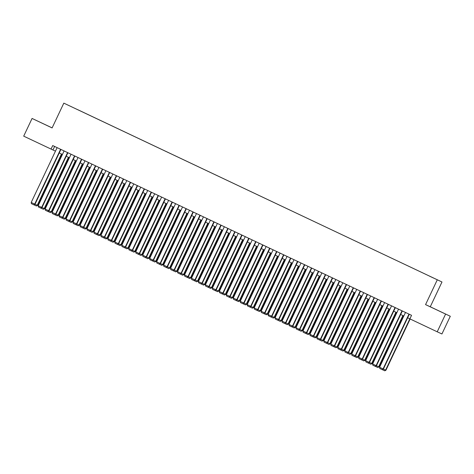 <?xml version="1.0" encoding="UTF-8"?>
<svg xmlns="http://www.w3.org/2000/svg" width="474" height="474" viewBox="0 0 474 474"><rect width="100%" height="100%" fill="white"/><g stroke="black" fill="none" stroke-linecap="round" stroke-linejoin="round"><path stroke-width="0.71" d="M42.488 123.358L49.006 126.428L42.488 123.358M437.893 310.434L444.411 313.504L437.893 310.434M69.714 105.921L72.386 107.177L69.714 105.921M52.122 127.879L32.072 118.447L23.7 136.157L55.458 151.159M441.987 281.994L63.818 103.136L441.987 281.994L430.268 306.779L425.557 304.616L450.3 316.259L430.268 306.779M450.3 316.259L441.928 333.969L437.224 331.8L445.59 314.09M437.224 331.8L409.874 318.86L411.551 315.317L52.721 145.554L51.05 149.097M433.591 278.066L429.468 276.123L433.591 278.066M77.594 109.613L437.81 280.033L77.57 109.636M32.072 118.447L52.104 127.927L63.818 103.136M425.557 304.616L437.277 279.826M59.262 152.954L62.426 154.453M66.224 156.254L69.394 157.747M73.192 159.548L76.361 161.047M80.159 162.843L83.329 164.342M87.127 166.143L90.297 167.642M94.095 169.437L97.265 170.936M101.063 172.732L104.233 174.231M108.031 176.032L111.2 177.531M114.998 179.326L118.168 180.825M121.966 182.62L125.136 184.119M128.934 185.921L132.104 187.42M135.902 189.215L139.072 190.714M142.87 192.509L146.033 194.008M149.837 195.809L153.001 197.308M156.805 199.104L159.969 200.603M163.773 202.404L166.937 203.897M170.741 205.698L173.905 207.197M177.709 208.993L180.872 210.492M184.676 212.293L187.84 213.792M191.644 215.587L194.808 217.086M198.612 218.881L201.776 220.38M205.574 222.182L208.744 223.681M212.542 225.476L215.711 226.975M219.509 228.77L222.679 230.269M226.477 232.07L229.647 233.569M233.445 235.365L236.615 236.864M240.413 238.665L243.583 240.158M247.381 241.959L250.55 243.458M254.348 245.254L257.518 246.753M261.316 248.554L264.486 250.047M268.284 251.848L271.454 253.347M275.252 255.142L278.422 256.641M282.22 258.443L285.389 259.942M289.187 261.737L292.351 263.236M296.155 265.031L299.319 266.53M303.123 268.331L306.287 269.83M310.091 271.626L313.255 273.125M317.059 274.92L320.223 276.419M324.026 278.22L327.19 279.719M330.994 281.515L334.158 283.014M337.962 284.815L341.126 286.308M344.93 288.109L348.094 289.608M351.892 291.403L355.062 292.902M358.859 294.704L362.029 296.203M365.827 297.998L368.997 299.497M372.795 301.292L375.965 302.791M379.763 304.592L382.933 306.091M386.731 307.887L389.901 309.386M393.698 311.181L396.868 312.68M400.666 314.481L403.836 315.98M407.634 317.776L409.886 318.842M54.623 146.454L52.958 149.974M408.985 314.108L383.075 368.914L383.389 369.062L409.299 314.256M405.501 312.455L379.591 367.267L383.075 368.914L382.21 369.631L379.775 368.482L379.591 367.267M383.389 369.062L382.21 369.631M409.85 318.824L385.617 370.087L385.937 370.235L410.158 318.996M383.401 369.039L385.617 370.087L384.758 370.804L382.37 369.673M385.937 370.235L384.758 370.804M402.017 310.808L376.107 365.62L376.427 365.768L402.331 310.956M398.533 309.161L372.623 363.973L376.107 365.62L375.242 366.337L372.807 365.181L372.623 363.973M376.427 365.768L375.242 366.337M395.049 307.513L369.139 362.326L369.459 362.468L395.363 307.662M391.565 305.866L365.655 360.673L369.139 362.326L368.274 363.043L365.839 361.887L365.655 360.673M369.459 362.468L368.274 363.043M388.082 304.213L362.172 359.025L362.491 359.174L388.396 304.367M384.598 302.566L358.688 357.378L362.172 359.025L361.306 359.742L358.871 358.593L358.688 357.378M362.491 359.174L361.306 359.742M381.114 300.919L355.204 355.731L355.524 355.879L381.428 301.067M377.63 299.272L351.72 354.084L355.204 355.731L354.339 356.448L351.904 355.293L351.72 354.084M355.524 355.879L354.339 356.448M402.882 315.53L378.649 366.793L378.969 366.935L403.202 315.678M376.433 365.744L378.649 366.793L377.79 367.51L375.402 366.378M378.969 366.935L377.79 367.51M395.914 312.23L371.681 363.493L372.001 363.641L396.234 312.384M369.465 362.444L371.681 363.493L370.822 364.21L368.434 363.084M372.001 363.641L370.822 364.21M388.947 308.935L364.713 360.199L365.033 360.347L389.267 309.084M362.497 359.15L364.713 360.199L363.854 360.915L361.466 359.784M365.033 360.347L363.854 360.915M381.979 305.641L357.746 356.904L358.066 357.046L382.299 305.789M355.536 355.856L357.746 356.904L356.886 357.621L354.499 356.489M358.066 357.046L356.886 357.621M374.146 297.625L348.236 352.437L348.556 352.579L374.46 297.773M370.662 295.977L344.752 350.784L348.236 352.437L347.371 353.154L344.936 351.998L344.752 350.784M375.011 302.341L350.784 353.604L348.568 352.555L347.371 353.154M351.098 353.752L349.919 354.321L351.098 353.752L375.331 302.495M349.919 354.321L347.531 353.195M367.178 294.324L341.268 349.137L341.588 349.285L367.492 294.478M363.694 292.677L337.784 347.489L341.268 349.137L340.409 349.853L337.968 348.704L337.784 347.489M341.588 349.285L340.409 349.853M368.043 299.047L343.816 350.31L344.13 350.458L368.363 299.195M341.6 349.261L343.816 350.31L342.951 351.027L340.563 349.895M344.13 350.458L342.951 351.027M360.21 291.03L334.3 345.842L334.62 345.984L360.524 291.178M356.726 289.383L330.816 344.195L334.3 345.842L333.441 346.559L331 345.404L330.816 344.195M334.62 345.984L333.441 346.559M361.075 295.752L336.848 347.009L337.162 347.158L361.395 295.9M334.632 345.967L336.848 347.009L335.983 347.732L333.595 346.601M337.162 347.158L335.983 347.732M353.243 287.736L327.333 342.542L327.653 342.69L353.557 287.884M349.759 286.089L323.849 340.895L327.333 342.542L326.473 343.265L324.032 342.11L323.849 340.895M327.653 342.69L326.473 343.265M354.108 292.452L329.88 343.715L330.194 343.863L354.428 292.6M327.664 342.666L329.88 343.715L329.015 344.432L326.627 343.3M330.194 343.863L329.015 344.432M346.275 284.436L320.365 339.248L320.685 339.396L346.589 284.59M342.791 282.788L316.881 337.601L320.365 339.248L319.506 339.965L317.065 338.809L316.881 337.601M347.14 289.158L322.913 340.421L320.697 339.372L319.506 339.965M323.227 340.563L322.047 341.138L323.227 340.563L347.46 289.306M322.047 341.138L319.66 340.006M339.307 281.141L313.397 335.953L313.717 336.096L339.621 281.289M335.823 279.494L309.913 334.306L313.397 335.953L312.538 336.67L310.097 335.515L309.913 334.306M313.717 336.096L312.538 336.67M340.178 285.858L315.945 337.121L316.259 337.269L340.492 286.012M313.729 336.072L315.945 337.121L315.08 337.838L312.692 336.712M316.259 337.269L315.08 337.838M332.339 277.847L306.429 332.653L306.749 332.801L332.659 277.995M328.855 276.194L302.945 331.006L306.429 332.653L305.57 333.37L303.129 332.221L302.945 331.006M306.749 332.801L305.57 333.37M333.21 282.563L308.977 333.826L309.297 333.974L333.524 282.711M306.761 332.778L308.977 333.826L308.112 334.543L305.724 333.412M309.297 333.974L308.112 334.543M325.371 274.547L299.461 329.359L299.781 329.507L325.691 274.701M321.887 272.9L295.977 327.712L299.461 329.359L298.602 330.076L296.161 328.92L295.977 327.712M299.781 329.507L298.602 330.076M326.242 279.269L302.009 330.532L302.329 330.674L326.556 279.417M299.793 329.483L302.009 330.532L301.144 331.249L298.756 330.117M302.329 330.674L301.144 331.249M319.275 275.969L295.041 327.232L295.361 327.38L319.589 276.123M292.825 326.183L295.041 327.232L294.176 327.949L291.788 326.823M295.361 327.38L294.176 327.949M312.307 272.674L288.074 323.938L288.393 324.086L312.621 272.823M285.858 322.889L288.074 323.938L287.208 324.654L284.821 323.523M288.393 324.086L287.208 324.654M318.404 271.252L292.494 326.065L292.814 326.207L318.724 271.401M314.92 269.605L289.01 324.412L292.494 326.065L291.634 326.782L289.193 325.626L289.01 324.412M292.814 326.207L291.634 326.782M311.436 267.958L285.526 322.764L285.846 322.913L311.756 268.106M307.952 266.305L282.042 321.117L285.526 322.764L284.667 323.481L282.226 322.332L282.042 321.117M285.846 322.913L284.667 323.481M304.468 264.658L278.558 319.47L278.878 319.618L304.788 264.806M300.984 263.011L275.08 317.823L278.558 319.47L277.699 320.187L275.258 319.032L275.08 317.823M278.878 319.618L277.699 320.187M305.339 269.38L281.106 320.643L281.426 320.785L305.653 269.528M278.89 319.594L281.106 320.643L280.241 321.36L277.853 320.228M281.426 320.785L280.241 321.36M297.5 261.364L271.596 316.176L271.91 316.318L297.82 261.512M294.016 259.716L268.112 314.523L271.596 316.176L270.731 316.893L268.29 315.737L268.112 314.523M271.91 316.318L270.731 316.893M298.371 266.08L274.138 317.343L274.458 317.491L298.685 266.234M271.922 316.294L274.138 317.343L273.279 318.06L270.885 316.934M274.458 317.491L273.279 318.06M290.532 258.063L264.628 312.876L264.942 313.024L290.852 258.217M287.048 256.416L261.144 311.228L264.628 312.876L263.763 313.592L261.322 312.443L261.144 311.228M264.942 313.024L263.763 313.592M291.403 262.786L267.17 314.049L267.49 314.197L291.717 262.934M264.954 313L267.17 314.049L266.311 314.766L263.917 313.634M267.49 314.197L266.311 314.766M283.565 254.769L257.66 309.581L257.974 309.729L283.885 254.917M280.081 253.122L254.177 307.934L257.66 309.581L256.795 310.298L254.36 309.143L254.177 307.934M257.974 309.729L256.795 310.298M284.436 259.491L260.202 310.748L260.522 310.897L284.75 259.639M257.986 309.706L260.202 310.748L259.343 311.471L256.955 310.34M260.522 310.897L259.343 311.471M276.603 251.475L250.693 306.281L251.007 306.429L276.917 251.623M273.119 249.828L247.209 304.634L250.693 306.281L249.828 307.004L247.392 305.849L247.209 304.634M251.007 306.429L249.828 307.004M277.468 256.191L253.234 307.454L253.554 307.602L277.782 256.345M251.019 306.405L253.234 307.454L252.375 308.171L249.988 307.045M253.554 307.602L252.375 308.171M269.635 248.175L243.725 302.987L244.039 303.135L269.949 248.329M266.151 246.527L240.241 301.34L243.725 302.987L242.86 303.704L240.425 302.548L240.241 301.34M270.5 252.897L246.267 304.16L244.051 303.111L242.86 303.704M246.587 304.302L245.408 304.877L246.587 304.302L270.814 253.045M245.408 304.877L243.02 303.745M262.667 244.88L236.757 299.692L237.071 299.835L262.981 245.028M259.183 243.233L233.273 298.045L236.757 299.692L235.892 300.409L233.457 299.254L233.273 298.045M237.071 299.835L235.892 300.409M263.532 249.602L239.299 300.86L239.619 301.008L263.846 249.751M237.083 299.811L239.299 300.86L238.44 301.583L236.052 300.451M239.619 301.008L238.44 301.583M255.699 241.586L229.789 296.392L230.109 296.54L256.013 241.734M252.215 239.933L226.305 294.745L229.789 296.392L228.924 297.109L226.489 295.96L226.305 294.745M230.109 296.54L228.924 297.109M256.564 246.302L232.331 297.565L232.651 297.713L256.884 246.45M230.115 296.517L232.331 297.565L231.472 298.282L229.084 297.151M232.651 297.713L231.472 298.282M248.732 238.286L222.821 293.098L223.141 293.246L249.046 238.44M245.248 236.639L219.338 291.451L222.821 293.098L221.956 293.815L219.521 292.659L219.338 291.451M223.141 293.246L221.956 293.815M241.764 234.991L215.854 289.804L216.174 289.946L242.078 235.14M238.28 233.344L212.37 288.156L215.854 289.804L214.989 290.521L212.553 289.365L212.37 288.156M216.174 289.946L214.989 290.521M234.796 231.697L208.886 286.503L209.206 286.651L235.11 231.845M231.312 230.044L205.402 284.856L208.886 286.503L208.021 287.22L205.586 286.071L205.402 284.856M209.206 286.651L208.021 287.22M249.597 243.008L225.363 294.271L225.683 294.413L249.917 243.156M223.147 293.222L225.363 294.271L224.504 294.988L222.116 293.856M225.683 294.413L224.504 294.988M242.629 239.708L218.396 290.971L218.715 291.119L242.949 239.862M216.185 289.922L218.396 290.971L217.536 291.688L215.149 290.562M218.715 291.119L217.536 291.688M235.661 236.413L211.434 287.677L211.748 287.825L235.981 236.562M209.218 286.628L211.434 287.677L210.569 288.393L208.181 287.262M211.748 287.825L210.569 288.393M227.828 228.397L201.918 283.209L202.238 283.357L228.142 228.545M224.344 226.75L198.434 281.562L201.918 283.209L201.053 283.926L198.618 282.771L198.434 281.562M202.238 283.357L201.053 283.926M228.693 233.119L204.466 284.382L204.78 284.524L229.013 233.267M202.25 283.334L204.466 284.382L203.601 285.099L201.213 283.967M204.78 284.524L203.601 285.099M220.86 225.103L194.95 279.915L195.27 280.057L221.174 225.251M217.376 223.455L191.466 278.262L194.95 279.915L194.091 280.632L191.65 279.476L191.466 278.262M195.27 280.057L194.091 280.632M221.725 229.819L197.498 281.082L197.812 281.23L222.045 229.973M195.282 280.033L197.498 281.082L196.633 281.799L194.245 280.673M197.812 281.23L196.633 281.799M213.893 221.808L187.982 276.615L188.302 276.763L214.207 221.956M210.409 220.155L184.499 274.967L187.982 276.615L187.123 277.331L184.682 276.182L184.499 274.967M188.302 276.763L187.123 277.331M214.758 226.525L190.53 277.788L190.844 277.936L215.078 226.673M188.314 276.739L190.53 277.788L189.665 278.505L187.277 277.373M190.844 277.936L189.665 278.505M206.925 218.508L181.015 273.32L181.335 273.468L207.239 218.656M203.441 216.861L177.531 271.673L181.015 273.32L180.156 274.037L177.714 272.882L177.531 271.673M181.335 273.468L180.156 274.037M207.79 223.23L183.562 274.493L183.876 274.636L208.11 223.378M181.346 273.445L183.562 274.493L182.697 275.21L180.31 274.079M183.876 274.636L182.697 275.21M199.957 215.214L174.047 270.026L174.367 270.168L200.271 215.362M196.473 213.567L170.563 268.373L174.047 270.026L173.188 270.743L170.747 269.588L170.563 268.373M174.367 270.168L173.188 270.743M192.989 211.914L167.079 266.726L167.399 266.874L193.309 212.068M189.505 210.266L163.595 265.079L167.079 266.726L166.22 267.443L163.779 266.293L163.595 265.079M193.86 216.636L169.627 267.899L167.411 266.85L166.22 267.443M186.021 208.619L160.111 263.431L160.431 263.58L186.341 208.767M182.537 206.972L156.627 261.784L160.111 263.431L159.252 264.148L156.811 262.993L156.627 261.784M160.431 263.58L159.252 264.148M200.828 219.93L176.595 271.193L176.909 271.341L201.142 220.084M174.379 270.144L176.595 271.193L175.73 271.91L173.342 270.784M176.909 271.341L175.73 271.91M169.947 268.047L168.762 268.616L169.947 268.047L194.174 216.784M168.762 268.616L166.374 267.484M186.892 213.341L162.659 264.599L162.979 264.747L187.206 213.49M160.443 263.556L162.659 264.599L161.794 265.322L159.406 264.19M162.979 264.747L161.794 265.322M179.054 205.325L153.143 260.131L153.463 260.279L179.373 205.473M175.57 203.678L149.66 258.484L153.143 260.131L152.284 260.854L149.843 259.699L149.66 258.484M153.463 260.279L152.284 260.854M179.924 210.041L155.691 261.304L156.011 261.452L180.238 210.189M153.475 260.256L155.691 261.304L154.826 262.021L152.438 260.89M156.011 261.452L154.826 262.021M172.086 202.025L146.176 256.837L146.496 256.985L172.406 202.179M168.602 200.378L142.692 255.19L146.176 256.837L145.317 257.554L142.875 256.398L142.692 255.19M146.496 256.985L145.317 257.554M172.957 206.747L148.723 258.01L149.043 258.152L173.271 206.895M146.507 256.961L148.723 258.01L147.858 258.727L145.471 257.595M149.043 258.152L147.858 258.727M165.118 198.73L139.208 253.543L139.528 253.685L165.438 198.879M161.634 197.083L135.73 251.895L139.208 253.543L138.349 254.26L135.908 253.104L135.73 251.895M139.528 253.685L138.349 254.26M165.989 203.447L141.756 254.71L142.076 254.858L166.303 203.601M139.54 253.661L141.756 254.71L140.891 255.427L138.503 254.301M142.076 254.858L140.891 255.427M158.15 195.436L132.246 250.242L132.56 250.391L158.47 195.584M154.666 193.783L128.762 248.595L132.246 250.242L131.381 250.959L128.94 249.81L128.762 248.595M132.56 250.391L131.381 250.959M159.021 200.152L134.788 251.416L135.108 251.564L159.335 200.301M132.572 250.367L134.788 251.416L133.929 252.132L131.535 251.001M135.108 251.564L133.929 252.132M151.182 192.136L125.278 246.948L125.592 247.096L151.502 192.29M147.698 190.489L121.794 245.301L125.278 246.948L124.413 247.665L121.972 246.51L121.794 245.301M125.592 247.096L124.413 247.665M152.053 196.858L127.82 248.121L128.14 248.263L152.367 197.006M125.604 247.073L127.82 248.121L126.961 248.838L124.567 247.706M128.14 248.263L126.961 248.838M144.215 188.842L118.31 243.654L118.624 243.796L144.534 188.99M140.731 187.194L114.827 242.001L118.31 243.654L117.445 244.371L115.004 243.215L114.827 242.001M118.624 243.796L117.445 244.371M145.085 193.558L120.852 244.821L121.172 244.969L145.4 193.712M118.636 243.772L120.852 244.821L119.993 245.538L117.599 244.412M121.172 244.969L119.993 245.538M137.247 185.547L111.343 240.354L111.657 240.502L137.567 185.695M133.769 183.894L107.859 238.706L111.343 240.354L110.478 241.07L108.042 239.921L107.859 238.706M111.657 240.502L110.478 241.07M138.118 190.264L113.884 241.527L114.204 241.675L138.432 190.412M111.668 240.478L113.884 241.527L113.025 242.244L110.638 241.112M114.204 241.675L113.025 242.244M130.285 182.247L104.375 237.059L104.689 237.207L130.599 182.395M126.801 180.6L100.891 235.412L104.375 237.059L103.51 237.776L101.075 236.621L100.891 235.412M104.689 237.207L103.51 237.776M131.15 186.969L106.917 238.232L107.237 238.375L131.464 187.117M104.701 237.184L106.917 238.232L106.058 238.949L103.67 237.818M107.237 238.375L106.058 238.949M123.317 178.953L97.407 233.765L97.721 233.907L123.631 179.101M119.833 177.306L93.923 232.112L97.407 233.765L96.542 234.482L94.107 233.327L93.923 232.112M97.721 233.907L96.542 234.482M124.182 183.669L99.949 234.932L100.269 235.08L124.496 183.823M97.733 233.883L99.949 234.932L99.09 235.649L96.702 234.523M100.269 235.08L99.09 235.649M116.349 175.653L90.439 230.465L90.759 230.613L116.663 175.807M112.865 174.005L86.955 228.818L90.439 230.465L89.574 231.182L87.139 230.032L86.955 228.818M117.214 180.375L92.981 231.638L90.765 230.589L89.574 231.182M93.301 231.786L92.122 232.355L93.301 231.786L117.534 180.523M92.122 232.355L89.734 231.223M109.381 172.358L83.471 227.17L83.791 227.319L109.695 172.506M105.898 170.711L79.987 225.523L83.471 227.17L82.606 227.887L80.171 226.732L79.987 225.523M83.791 227.319L82.606 227.887M110.246 177.08L86.013 228.344L86.333 228.486L110.566 177.229M83.797 227.295L86.013 228.344L85.154 229.061L82.766 227.929M86.333 228.486L85.154 229.061M102.414 169.064L76.504 223.876L76.824 224.018L102.728 169.212M98.93 167.417L73.02 222.223L76.504 223.876L75.639 224.593L73.203 223.438L73.02 222.223M76.824 224.018L75.639 224.593M103.279 173.78L79.045 225.043L79.365 225.191L103.599 173.934M76.829 223.995L79.045 225.043L78.186 225.76L75.799 224.635M79.365 225.191L78.186 225.76M95.446 165.764L69.536 220.576L69.856 220.724L95.76 165.918M91.962 164.117L66.052 218.929L69.536 220.576L68.671 221.293L66.236 220.143L66.052 218.929M69.856 220.724L68.671 221.293M96.311 170.486L72.084 221.749L72.398 221.897L96.631 170.634M69.868 220.7L72.084 221.749L71.219 222.466L68.831 221.334M72.398 221.897L71.219 222.466M88.478 162.469L62.568 217.282L62.888 217.424L88.792 162.618M84.994 160.822L59.084 215.634L62.568 217.282L61.703 217.999L59.268 216.843L59.084 215.634M89.343 167.192L65.116 218.449L62.9 217.406L61.703 217.999M65.43 218.597L64.251 219.172L65.43 218.597L89.663 167.34M64.251 219.172L61.863 218.04M81.51 159.175L55.6 213.981L55.92 214.13L81.824 159.323M78.026 157.528L52.116 212.334L55.6 213.981L54.741 214.704L52.3 213.549L52.116 212.334M55.92 214.13L54.741 214.704M82.375 163.891L58.148 215.155L58.462 215.303L82.695 164.04M55.932 214.106L58.148 215.155L57.283 215.871L54.895 214.74M58.462 215.303L57.283 215.871M74.542 155.875L48.632 210.687L48.952 210.835L74.856 156.029M71.059 154.228L45.149 209.04L48.632 210.687L47.773 211.404L45.332 210.249L45.149 209.04M48.952 210.835L47.773 211.404M75.407 160.597L51.18 211.86L51.494 212.002L75.727 160.745M48.964 210.812L51.18 211.86L50.315 212.577L47.927 211.445M51.494 212.002L50.315 212.577M67.575 152.581L41.665 207.393L41.985 207.535L67.889 152.729M64.091 150.933L38.181 205.746L41.665 207.393L40.805 208.11L38.364 206.954L38.181 205.746M41.985 207.535L40.805 208.11M68.44 157.297L44.212 208.56L44.526 208.708L68.76 157.451M41.996 207.511L44.212 208.56L43.347 209.277L40.96 208.151M44.526 208.708L43.347 209.277M60.607 149.286L34.697 204.093L35.017 204.241L60.921 149.434M57.123 147.633L31.213 202.445L34.697 204.093L33.838 204.809L31.397 203.66L31.213 202.445M35.017 204.241L33.838 204.809M61.472 154.003L37.245 205.266L37.559 205.414L61.792 154.151M35.029 204.217L37.245 205.266L36.38 205.983L33.992 204.851M37.559 205.414L36.38 205.983"/></g></svg>
